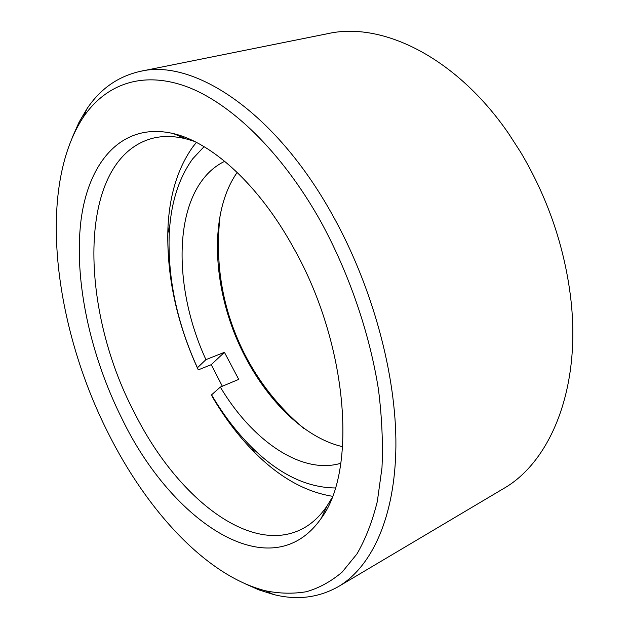 <?xml version="1.0" encoding="UTF-8"?>
<svg xmlns="http://www.w3.org/2000/svg" width="629" height="629" viewBox="0 0 629 629"><rect width="100%" height="100%" fill="white"/><g stroke="black" fill="none" stroke-linecap="round" stroke-linejoin="round"><path stroke-width="0.94" d="M320.546 221.109C281.375 151.243 230.065 102.448 185.799 86.322C141.415 70.479 105.358 84.86 83.492 116.908C36.498 187.937 54.031 326.144 108.078 432.87C146.934 510.677 206.438 575.952 265.697 590.835C279.653 593.634 293.224 593.933 306.402 591.724C319.233 587.989 331.168 581.44 342.184 572.068L356.918 553.984C365.473 539.234 372.274 521.748 377.314 501.517L381.976 467.874C383.1 443.311 381.929 417.153 378.446 389.398C369.561 333.048 349.016 273.151 320.546 221.109M72.634 136.658L79.105 122.105L86.849 108.959C100.176 88.909 118.008 76.368 140.338 71.344C192.954 58.497 274.519 110.657 332.104 214.292C372.557 286.344 396.514 375.34 395.9 446.315C395.13 517.352 371.653 566.902 338.426 586.582C318.478 597.809 296.841 600.451 273.513 594.491L258.959 589.916L244.398 583.445M338.426 586.582L503.121 488.827C551.098 461.828 582.438 386.112 570.157 293.641C563.435 243.651 546.955 196.531 520.702 152.281L508.633 133.6C455.805 56.72 381.811 21.504 328.102 33.596L140.338 71.344M293.601 247.96C348.309 344.495 357.39 470.61 321.246 518.257C271.06 590.356 171.363 521.347 122.081 418.914C90.277 355.479 73.813 280.699 80.913 221.094C88.209 162.109 121.759 121.594 173.352 133.584C211.902 142.539 259.101 184.934 293.601 247.96M194.243 141.321L185.987 138.844C174.005 135.927 162.942 135.73 152.808 138.231C76.683 158.249 78.499 306.913 134.347 412.514C175.601 495.754 249.721 556.751 302.871 528.572C312.078 523.635 320.153 516.079 327.104 505.889L331.577 498.514M204.063 146.651L192.686 158.846C178.589 178.392 170.773 203.419 169.225 233.933C167.605 278.293 177.001 322.905 197.42 367.768L198.269 369.876C176.387 322.205 166.292 274.645 167.974 227.195C169.571 194.762 177.858 167.998 192.828 146.895L196.397 142.398M224.726 161.299C216.525 165.262 209.426 171.064 203.434 178.691C172.849 217.319 176.403 295.677 205.935 359.639L224.419 352.319L238.737 379.381L220.331 387.071C251.742 440.025 301.212 475.147 340.816 463.266M237.196 172.401C211.336 209.08 211.627 273.843 233.618 331.184C255.696 388.486 298.869 436.762 342.64 446.669M205.935 359.639L197.42 367.768M332.45 496.281C305.285 491.878 279.315 477.238 254.541 452.361C238.721 436.408 224.624 417.837 212.264 396.655L211.572 394.839L220.331 387.071M211.572 394.839C223.138 414.511 236.268 431.738 250.955 446.519C278.207 473.786 306.315 487.609 335.288 487.978M224.419 352.319L211.25 364.671L222.336 386.23M211.25 364.671L198.269 369.876M218.239 226.157L218.357 249.972M219.214 219.12L218.656 231.621M83.492 116.908L86.849 108.959M327.104 505.889L321.246 518.257M185.987 138.844L173.352 133.584M265.697 590.835L273.513 594.491M169.225 233.933L167.974 227.195M250.955 446.519L254.541 452.361M220.527 212.115C214.222 262.167 222.155 309.303 244.335 353.522C258.951 382.188 278.726 407.136 303.658 428.349"/></g></svg>
